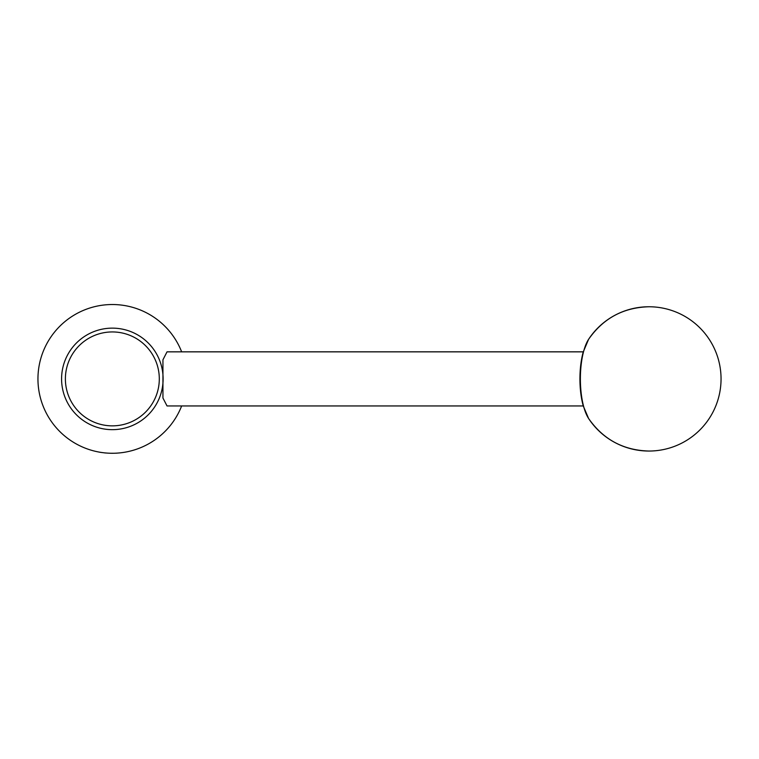 <?xml version="1.0" encoding="UTF-8"?>
<svg xmlns="http://www.w3.org/2000/svg" width="759" height="759" viewBox="0 0 759 759"><rect width="100%" height="100%" fill="white"/><g stroke="black" fill="none" stroke-linecap="round" stroke-linejoin="round"><path stroke-width="1.14" d="M580.379 378.902A44.629 15.265 90 0 0 588.586 418.475L583.235 405.904C581.052 397.83 579.942 388.826 579.923 378.902C579.942 369.083 581.024 360.164 583.168 352.138L588.586 339.33C603.225 318.334 623.329 307.48 648.907 306.759A72.143 72.143 0 0 0 588.586 339.33A44.629 15.265 90 0 0 580.379 378.902M65.388 378.902A46.963 46.963 0 0 0 112.351 425.856A46.963 46.963 0 0 0 159.305 378.902A46.963 46.963 0 0 0 112.351 331.939A46.963 46.963 0 0 0 65.388 378.902M163.109 378.902A50.758 50.758 0 0 1 112.351 429.66A50.758 50.758 0 0 1 61.583 378.902A50.758 50.758 0 0 1 112.351 328.135A50.758 50.758 0 0 1 163.109 378.902M583.254 351.844L167.027 351.844L162.938 359.813L162.938 398.02L167.027 405.951L583.254 405.951M181.648 351.844A74.401 74.401 0 0 0 37.95 378.902A74.401 74.401 0 0 0 181.648 405.951M116.07 453.199A74.401 74.401 0 0 0 117.123 453.142M101.668 452.525L100.662 452.373M99.021 452.089A74.401 74.401 0 0 0 99.96 452.26L104.647 452.895A74.401 74.401 0 0 0 105.586 452.99M648.907 451.045C623.329 450.315 603.225 439.461 588.586 418.475A72.143 72.143 0 0 0 721.05 378.902A72.143 72.143 0 0 0 648.907 306.759"/></g></svg>
